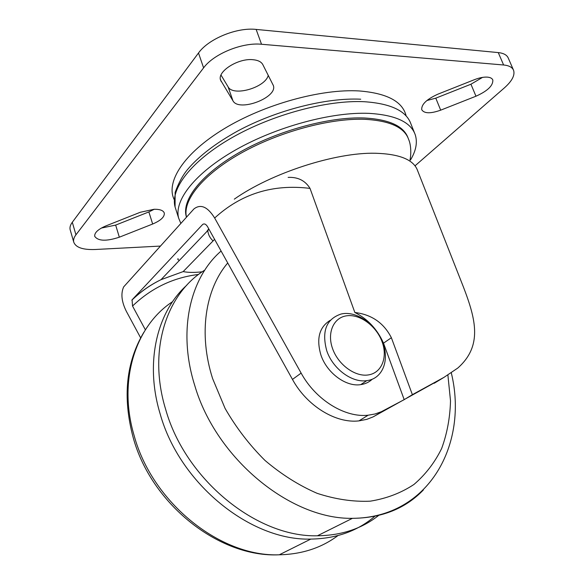<?xml version="1.0" encoding="UTF-8"?>
<svg xmlns="http://www.w3.org/2000/svg" width="584" height="584" viewBox="0 0 584 584"><rect width="100%" height="100%" fill="white"/><g stroke="black" fill="none" stroke-linecap="round" stroke-linejoin="round"><path stroke-width="0.88" d="M382.097 341.793C376.512 326.31 360.459 314.185 347.246 315.732C333.953 317.039 326.748 332.296 332.522 348.487C338.099 364.708 355.262 377.191 368.475 374.906C381.775 372.862 387.871 357.255 382.097 341.793M326.726 350.677C321.529 331.201 326.303 318.995 341.041 314.046C356.189 310.272 376.424 324.507 382.849 343.049C389.667 360.686 382.352 378.906 366.796 380.637C352.021 383.053 332.705 368.781 326.726 350.677M330.383 320.229C319.324 326.967 316.156 338.537 320.893 354.955C326.792 372.942 345.991 387.082 360.729 384.637C365.292 383.987 369.146 382.162 372.307 379.162M375.395 515.796C358.014 530.907 336.479 538.667 310.79 539.09C250.667 540.981 179.653 483.829 160.198 414.049C144.547 362.649 156.928 311.98 186.763 285.226M379.41 514.832C362.43 528.491 341.771 535.477 317.426 535.776C257.026 537.572 185.435 479.829 165.695 409.486C147.496 350.429 166.462 293.584 204.794 270.107M441.986 378.563L373.067 416.903L366.832 419.349L358.926 420.889C335.873 423.641 306.834 405.924 292.467 379.418L301.132 373.11L214.664 218.022C207.627 206.765 200.728 203.728 193.968 208.897L123.677 286.875C120.654 293.584 121.56 301.767 126.4 311.425L140.664 337.88M186.478 217.182L186.208 216.241C181.675 199.684 201.575 173.886 239.783 152.227C277.896 130.582 329.558 116.581 364.358 117.99C389.148 119.399 403.705 126.02 408.026 137.853M180.843 223.417L178.631 218.073C173.842 200.458 195.019 172.915 235.914 149.752C276.721 126.604 332.041 111.719 369.051 113.362C395.412 114.968 410.8 122.1 415.239 134.751C417.662 142.408 416.034 150.891 410.355 160.213M174.171 199.546C165.579 182.084 183.653 153.351 224.001 128.852C264.231 104.353 321.309 88.607 359.342 90.958C386.929 93.199 402.507 101.448 406.092 115.72M252.836 59.692C257.96 60.152 261.282 61.78 262.807 64.59L273.349 85.52C277.962 97.543 238.871 112.325 232.965 100.82L220.533 80.023C217.131 71.482 238.119 58.101 252.836 59.692M482.53 77.387L470.938 84.22L435.788 98.156L426.853 100.543M487.377 77.124C490.326 77.38 492.137 78.336 492.808 80.001C493.217 85.578 487.603 90.98 475.967 96.214L440.686 110.164C430.51 113.77 424.196 113.617 421.743 109.712C421.254 104.456 426.634 99.28 437.883 94.177L474.376 79.694C479.354 77.76 483.691 76.905 487.377 77.124M154.271 209.262L148.869 211.926L115.668 225.096L101.353 228.067M154.183 209.262C160.06 209.211 163.432 210.496 164.308 213.123C164.644 216.934 160.761 220.569 152.658 224.022L119.333 237.199C106.273 241.469 98.061 241.17 94.703 236.286C94.382 232.709 98.105 229.249 105.887 225.913L140.284 212.269L154.183 209.262M288.138 177.397C297.95 176.945 305.242 180.609 310.024 188.391L354.846 312.476C371.636 314.535 383.812 322.952 391.375 337.727L412.377 394.674L444.037 377.322L457.776 368.059C482.574 346.078 476.04 319.769 463.338 286.795L417.64 170.732C413.844 159.79 399.748 153.964 375.351 153.249C335.537 152.234 271.334 173.01 234.301 199.151M198.596 274.443C173.287 277.517 151.271 288.051 132.539 306.045L145.38 329.814M132.539 306.045L132.079 299.84L202.633 224.497C204.276 223.307 205.933 224.059 207.597 226.76L292.467 379.418M208.743 228.819L206.619 231.79M160.374 246.076L95.199 249.499C82.775 249.952 75.613 247.448 73.708 242.002C73.234 239.812 73.978 237.418 75.942 234.812L203.597 67.861C213.707 53.881 242.229 42.209 261.522 44.26L503.62 64.992C509.029 65.51 512.358 67.313 513.606 70.379C515.081 75.248 512.029 81.059 504.452 87.819L415.122 165.739M70.314 230.278L70.117 229.6C69.627 227.358 70.357 224.92 72.299 222.27L198.502 52.991C208.481 38.829 236.863 27.163 256.142 29.419L498.269 52.589C503.685 53.173 507.029 55.035 508.314 58.174L513.409 69.927M268.253 75.307C265.537 87.52 233.111 96.907 228.103 86.855L221.007 75.073M179.376 260.391L177.857 259.595L178.003 258.566M412.377 394.674L404.194 399.653L381.352 411.72L375.008 413.99L368.154 415.209C344.991 417.889 315.703 399.909 301.132 373.11M404.194 399.653L383.513 343.158C377.22 329.186 367.664 318.959 354.846 312.476M391.375 337.727L383.513 343.158M132.079 299.84C140.802 291.526 150.446 284.802 161.009 279.678L183.179 271.589L214.598 239.352M183.179 271.589C188.187 272.604 194.545 272.67 202.246 271.801M337.939 535.594C321.477 547.901 301.921 554.296 279.276 554.8C220.54 557.136 152.293 502.795 134.152 435.649C117.588 380.001 135.875 325.507 172.594 301.665M423.378 489.961C405.376 508.627 381.724 518.081 352.429 518.329C290.628 519.563 216 458.637 194.727 385.411C177.47 330.829 190.063 277.845 221.095 251.04M447.899 375.118L450.512 400.836C450.045 417.713 447.096 433.584 441.657 448.468C434.788 462.491 425.568 474.485 413.983 484.443C401.157 492.954 386.579 498.532 370.241 501.174C353.159 501.933 335.464 499.327 317.148 493.334C298.884 485.406 281.495 474.434 264.983 460.433C249.412 444.942 236.111 427.605 225.081 408.406L212.627 378.622C198.239 333.69 205.32 289.314 227.723 262.961M186.208 216.241L186.5 217.153C182.354 200.56 202.495 174.879 240.681 153.351C278.78 131.845 330.201 117.953 364.869 119.318C389.842 120.713 404.42 127.385 408.603 139.335C411.508 145.825 410.99 156.037 409.968 159.863M175.828 209.335L175.069 206.97C170.148 188.961 191.107 161.045 231.797 137.766C272.392 114.5 327.544 99.769 364.562 101.733C390.922 103.58 406.376 110.975 410.924 123.91L414.516 132.933M475.967 96.214L470.938 84.22M152.658 224.022L148.869 211.926M503.62 64.992L498.269 52.589M261.522 44.26L256.142 29.419M203.597 67.861L198.502 52.991M75.942 234.812L72.299 222.27M119.333 237.199L115.668 225.096M440.686 110.164L435.788 98.156M232.965 100.82L228.103 86.855M221.168 81.483L220.343 79.081M213.08 240.907C209.853 237.936 208.072 234.352 207.751 230.154M310.024 188.391C272.976 183.85 241.192 193.727 214.664 218.022M434.182 383.294L444.037 377.322M374.052 416.399L383.338 410.734M143.773 332.42C126.049 362.314 122.487 397.259 133.101 437.27C150.993 503.722 218.891 557.844 279.276 554.8L310.79 539.09M73.708 242.002L70.117 229.6M273.349 85.52L273.166 85.008M178.631 218.073L175.069 206.97L175.142 192.392C178.551 183.033 182.697 175.39 187.595 169.455C199.115 155.906 215.919 143.036 238.017 130.838C276.67 110.091 326.259 97.521 360.729 99.207M358.926 420.889L368.154 415.209M131.831 300.176C140.613 291.744 150.343 284.912 161.009 279.678L209.006 229.286M451.315 372.942C468.587 443.541 429.328 517.862 352.429 518.329L317.426 535.776M366.796 380.637L360.729 384.637"/></g></svg>
